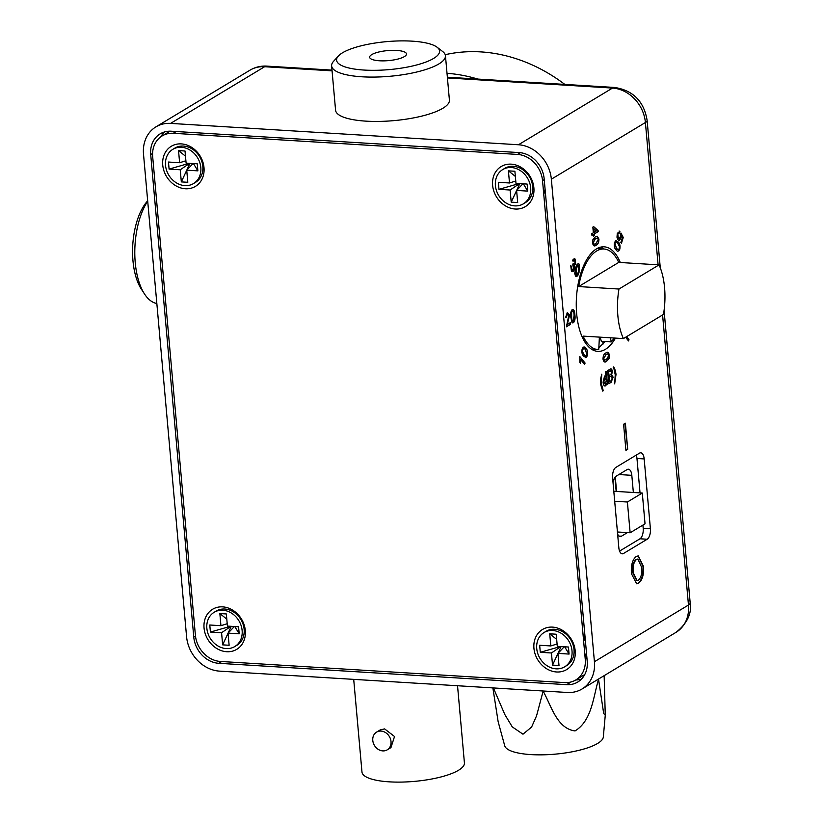 <?xml version="1.0" encoding="UTF-8"?>
<svg xmlns="http://www.w3.org/2000/svg" width="823" height="823" viewBox="0 0 823 823"><rect width="100%" height="100%" fill="white"/><g stroke="black" fill="none" stroke-linecap="round" stroke-linejoin="round"><path stroke-width="1.23" d="M605.275 341.535L598.846 347.718M615.47 338.109A52.374 24.546 -86.5 0 1 597.755 351.37A52.374 24.546 -86.5 0 1 576.666 313.738A52.374 24.546 -86.5 0 1 604.175 246.818A52.374 24.546 -86.5 0 1 620.285 262.496M614.123 369.476L613.197 367.305L613.763 366.965L615.357 370.576L616.036 374.311L614.678 383.857L615.234 374.804L614.123 369.476M613.639 366.955L615.357 370.576M615.234 370.576L615.923 374.3L614.688 383.775M605.039 377.418L603.784 381.625L605.275 384.341M606.201 371.523L607.364 384.485L606.674 384.979L606.541 383.539L605.44 385.894C604.113 386.203 603.331 384.948 603.094 382.129L604.566 376.039L605.944 376.759L605.512 371.945L606.314 371.451L607.487 384.495L606.674 384.979M604.442 376.029L605.8 376.502M606.469 383.991L604.833 386.038M619.091 231.026L619.781 231.386L619.39 232.909M621.077 235.717L620.604 238.104L618.814 240.285M620.871 233.135L623.124 237.446L621.375 243.197M619.369 232.971L617.692 234.02L618.207 238.073L618.978 238.547M617.919 239.678L616.983 237.24L617.291 233.372L619.894 231.397L619.493 232.981L617.816 234.03L618.33 238.084L620.275 237.034L620.923 233.012L623.248 237.456L621.458 243.299L620.851 242.548L622.281 237.857L621.077 235.491L620.727 238.114C619.925 240.295 618.989 240.81 617.919 239.678M574.115 258.463L574.927 259.008L575.524 263.946L574.073 265.438L574.166 269.543L572.345 271.683M574.197 265.448L574.289 269.543C573.456 271.724 572.489 272.228 571.399 271.055L570.761 265.695L571.46 266.292L571.769 269.862L573.6 268.74L572.767 264.8L573.23 263.617L574.989 263.113L574.701 260.222L573.117 261.169L572.551 260.119L575.051 259.019L575.637 263.957L574.156 265.448M574.577 260.212L572.993 261.169M573.117 263.607L573.991 264.193M570.823 265.757L572.283 270.211M567.222 312.483L569.485 314.911L567.304 324.406M567.849 313.872L565.638 317.339M570.257 322.709L570.401 324.303L566.389 326.721M570.524 324.313L566.399 326.803L568.796 315.425L567.459 314.005L566.471 317.071L565.638 317.39L567.335 312.493L569.598 314.921L567.284 324.499L570.37 322.637L570.401 324.303M607.569 354.024L605.851 354.641L603.609 358.653L604.668 360.258M607.611 352.347L609.267 355.217L608.917 358.499L606.448 361.328L604.658 361.945M603.002 359.085C603.094 355.659 604.031 353.633 605.821 352.974C607.539 351.514 608.732 352.265 609.39 355.227L609.041 358.509L606.572 361.328C604.854 362.799 603.66 362.048 603.002 359.085M625.377 423.187L627.702 449.265L625.922 450.346L623.587 424.257L625.377 423.187M624.924 423.454L627.702 449.265M627.219 449.235L625.892 450.037M613.022 482.556A8.508 3.981 -86.5 0 1 616.108 476.219L627.147 469.552A8.508 3.981 -86.5 0 1 628.402 469.223A8.508 3.981 -86.5 0 1 631.817 475.334L618.886 474.532M616.561 491.444L615.265 476.929M633.35 492.483L631.817 475.334M619.009 536.051L621.458 536.205L627.414 532.615M621.458 536.205A8.508 3.981 -86.5 0 1 620.213 536.545A8.508 3.981 -86.5 0 1 617.61 534.034M621.056 553.344L623.505 553.488A8.508 3.981 -86.5 0 1 622.26 553.828A8.508 3.981 -86.5 0 1 618.834 547.717L612.61 477.947A8.508 3.981 -86.5 0 1 615.83 467.423L639.492 453.154A8.508 3.981 -86.5 0 1 640.747 452.815A8.508 3.981 -86.5 0 1 644.172 458.925L636.971 458.483A8.508 3.981 93.5 0 0 636.241 455.119M619.565 551.091L639.975 538.787A8.508 3.981 93.5 0 0 643.195 528.253L642.917 525.084M640.037 492.884L636.971 458.483M643.195 528.253L650.396 528.695L644.172 458.925M650.396 528.695A8.508 3.981 -86.5 0 1 647.176 539.23L639.975 538.787M623.505 553.488L647.176 539.23M332.07 70.85L264.636 66.714A34.01 28.589 -121.1 0 0 249.986 70.181C255.151 67.126 260.768 65.778 266.837 66.118A14.968 7.016 93.5 0 0 264.636 66.714L170.587 123.399A34.01 28.589 -121.1 0 0 155.938 126.865A34.01 28.589 -121.1 0 0 143.511 154.158L186.574 636.683A34.01 28.589 -121.1 0 0 219.474 671.126L567.345 692.482A34.01 28.589 -121.1 0 0 581.995 689.016A34.01 28.589 -121.1 0 0 594.422 661.723L688.47 605.039A14.968 4.064 -5.1 0 0 690.178 602.899C691.886 613.639 687.174 623.453 676.043 632.331A34.01 28.589 -121.1 0 0 688.47 605.039L662.587 314.972M582.879 675.683L584.063 675.765M583.661 675.22L584.361 675.261M585.266 640.222A53.732 14.598 -5.1 0 0 583.528 639.872M658.102 264.821L645.407 122.514L551.359 179.198A34.01 28.589 -121.1 0 0 518.459 144.755L612.507 88.071L447.434 77.938M170.587 123.399L518.459 144.755M544.157 178.756A25.852 21.727 -121.1 0 0 519.159 152.584L171.287 131.217A25.852 21.727 -121.1 0 0 160.156 133.861A25.852 21.727 -121.1 0 0 150.712 154.601L193.775 637.125A25.852 21.727 -121.1 0 0 218.774 663.307L566.646 684.664A25.852 21.727 -121.1 0 0 577.777 682.02A25.852 21.727 -121.1 0 0 587.221 661.28L544.157 178.756M164.405 131.989A25.852 21.727 -121.1 0 0 161.03 136.639M551.359 179.198L594.422 661.723M575.822 679.942A25.852 21.727 -121.1 0 0 581.419 679.14M603.887 249.009A52.374 24.546 93.5 0 0 601.212 247.435M638.35 580.205C641.127 577.715 642.228 573.415 641.642 567.314L637.887 559.084L636.529 559.455C633.659 562.047 632.578 566.481 633.268 572.757L637.002 580.585L638.35 580.205M637.63 559.084L636.045 559.424C633.185 562.016 632.095 566.45 632.784 572.726L633.268 572.757M632.784 572.726L636.755 580.554M638.02 555.885L642.948 566.234C643.535 574.423 641.94 580.071 638.154 583.178L636.416 583.754M631.478 573.785C630.799 565.422 632.393 559.64 636.251 556.451L638.257 555.885L643.432 566.265C644.018 574.454 642.413 580.102 638.627 583.209L636.652 583.774L631.478 573.785M585.976 348.479C587.54 349.929 588.034 352.295 587.468 355.587L586.11 357.594L583.63 356.133C582.067 354.682 581.573 352.306 582.139 349.014C583.353 346.504 584.628 346.329 585.976 348.479L585.853 348.468C587.416 349.919 587.91 352.295 587.344 355.587L587.468 355.587M582.55 351.73L584.083 354.651C585.03 356.338 585.986 356.431 586.943 354.939L585.523 349.96C584.577 348.263 583.62 348.17 582.663 349.682L582.437 351.73L583.97 354.651L585.791 356.092M583.702 348.51L582.663 349.682M582.55 349.682L582.437 351.73M587.344 355.587L585.647 357.645M583.867 346.977L585.853 348.468M597.508 238.042L595.399 238.516L593.157 242.507L594.237 244.153M597.159 236.232L598.825 239.102C598.722 242.518 597.786 244.554 595.996 245.203L594.206 245.83M595.368 236.849L597.22 236.232L598.938 239.102C598.846 242.518 597.91 244.554 596.119 245.213C594.401 246.674 593.208 245.923 592.55 242.96L592.899 239.678L595.368 236.849M601.664 374.177L601.109 383.23L603.146 390.73L602.662 391.018M601.232 383.24L603.259 390.74L602.693 391.079L600.42 383.724L600.399 379.588L601.788 374.187L601.109 383.23M613.135 377.15L611.15 382.284L608.773 383.713L607.611 370.669L609.977 369.249C611.17 368.406 611.973 369.116 612.363 371.368L611.664 374.743L613.135 377.15L611.15 382.284M609.133 377.16L609.534 381.677L611.561 380.38L612.24 377.664L610.522 376.317L609.133 377.16M611.324 376.008L609.01 377.15L609.524 381.594M611.273 375.998L610.399 376.317M610.697 370.545L608.516 371.636L608.989 375.576M611.026 382.273L608.773 383.641M610.923 368.92L612.25 371.358L611.664 374.743M611.551 374.743L613.022 377.14M615.83 240.594L618.299 242.055C619.863 243.505 620.367 245.882 619.801 249.174C618.587 251.673 617.312 251.859 615.964 249.708C614.4 248.258 613.907 245.882 614.472 242.59L615.83 240.594M574.701 273.431L575.647 268.02C576.491 264.553 577.674 263.247 579.176 264.121L579.042 272.228C578.199 275.695 577.016 276.991 575.514 276.116L574.701 273.431M571.934 322.318L570.843 317.349C570.318 313.841 570.802 311.228 572.273 309.52C573.888 309.366 574.752 311.166 574.886 314.911C575.4 318.419 574.927 321.021 573.456 322.729L571.934 322.318M579.834 356.575L585.071 363.046L584.628 364.486L580.544 359.445L580.441 363.282L579.814 362.521L579.834 356.575M591.953 235.388L591.809 233.711L593.342 232.786L592.838 227.107L593.65 226.613L598.084 230.461L598.187 231.633L594.309 233.969L594.453 235.645L593.64 236.129L593.496 234.462L591.953 235.388M626.622 336.648L628.967 339.549L628.546 340.938L625.583 337.276M593.846 228.784L594.144 232.22M593.383 234.524L591.953 235.306M593.578 226.654L597.961 230.45L598.064 231.623L594.185 233.958L594.329 235.635L593.64 236.057M578.682 265.304L577.725 265.273L576.182 268.833L576.244 275.191M578.302 263.586L579.063 264.111L578.919 272.218L576.265 276.641M608.639 371.636L608.999 375.658L611.047 374.259L611.489 372.068L609.843 370.916L608.639 371.636M604.751 377.51L603.897 381.635L605.389 384.341L606.263 380.349L604.751 377.51M579.804 356.678L584.947 363.036L584.536 364.373M580.554 359.6L580.318 363.272M616.026 242.085L614.874 243.238L616.293 248.217L618.114 249.667M615.707 240.583L618.186 242.044C619.75 243.495 620.244 245.871 619.678 249.163L617.96 251.21M572.674 310.929L571.522 312.421L571.532 316.845C571.553 319.519 572.119 320.98 573.199 321.217M572.15 309.51C573.765 309.366 574.639 311.156 574.763 314.9C575.287 318.408 574.804 321.011 573.333 322.719L572.715 322.914M604.319 360.135L606.417 359.661L608.66 355.67C608.063 353.828 607.168 353.489 605.965 354.641L603.722 358.663L604.319 360.135M619.38 246.458L617.847 243.536C616.9 241.849 615.954 241.746 614.997 243.248L616.417 248.227C617.363 249.925 618.32 250.017 619.266 248.495L619.38 246.458M593.836 228.681L594.155 232.302L596.428 230.924L593.836 228.681M597.621 238.053L595.523 238.526L593.28 242.518C593.867 244.359 594.772 244.698 595.965 243.536L598.208 239.524L597.621 238.053M577.849 265.273L576.306 268.833L575.874 274.933C576.985 275.18 577.818 274.008 578.384 271.415L578.806 265.304L577.849 265.273M571.635 312.421L571.646 316.855C571.676 319.53 572.232 320.991 573.322 321.217L574.073 315.384C574.043 312.699 573.487 311.248 572.397 311.022L571.635 312.421M626.54 336.689L628.844 339.539L628.453 340.825M602.786 341.391L603.033 344.065M614.925 477.34L616.18 491.424M457.537 685.744L464.419 762.9A51.427 13.97 174.9 0 1 389.341 781.85A51.427 13.97 174.9 0 1 361.976 772.046L353.705 679.366M376.564 732.131L380.277 729.888L384.608 728.9L394.526 736.503L390.956 747.593L387.232 749.835A10.339 8.693 58.9 0 1 382.788 750.895A10.339 8.693 58.9 0 1 373.323 743.015A10.339 8.693 58.9 0 1 376.564 732.131A10.339 8.693 58.9 0 1 381.018 731.071A10.339 8.693 58.9 0 1 390.472 738.951A10.339 8.693 58.9 0 1 387.232 749.835M492.874 687.915L498.152 721.73L504.736 745.792A49.545 13.456 -5.1 0 0 550.042 754.537A49.545 13.456 -5.1 0 0 603.321 736.996L605.265 715.218L604.144 675.652M493.399 687.946L504.828 714.539L512.266 726.884L522.986 734.198L531.596 727.059L536.565 715.815L543.129 691.145C551.317 705.753 556.873 728.54 575.03 730.927C591.902 720.701 593.26 696.834 598.547 679.345L603.701 713.582L605.265 715.218M585.678 655.54A42.847 11.645 -5.1 0 0 584.886 655.17M583.517 639.749L585.174 639.924M642.29 493.028L627.393 502.009L630.14 532.779L645.037 523.809L642.29 493.028L613.793 491.28M627.393 502.009L614.688 501.228M630.14 532.779L617.435 531.997M147.708 201.193A57.137 26.778 93.5 0 0 135.075 260.541A57.137 26.778 93.5 0 0 144.601 294.109L141.443 289.295A51.695 24.227 -86.5 0 1 132.822 258.916A51.695 24.227 -86.5 0 1 146.813 201.81L147.667 200.791M144.601 294.109A57.137 26.778 93.5 0 0 156.833 303.502M379.485 60.779A18.507 5.031 -5.1 0 0 406.5 53.958A18.507 5.031 -5.1 0 0 396.655 50.429A18.507 5.031 -5.1 0 0 369.64 57.25A18.507 5.031 -5.1 0 0 379.485 60.779M412.056 41.15A51.695 14.042 -5.1 0 0 338.325 56.067A51.695 14.042 -5.1 0 0 364.085 70.058A51.695 14.042 -5.1 0 0 421.191 63.669A51.695 14.042 -5.1 0 0 437.116 47.25A51.695 14.042 -5.1 0 0 412.056 41.15M437.116 47.25L442.743 51.582A57.137 15.524 174.9 0 1 445.449 55.748A57.137 15.524 174.9 0 1 362.027 76.796A57.137 15.524 174.9 0 1 331.628 65.902A57.137 15.524 174.9 0 1 333.552 61.334L338.325 56.067M331.628 65.902L335.578 110.241A57.137 15.524 -5.1 0 0 365.988 121.146A57.137 15.524 -5.1 0 0 449.409 100.087L445.449 55.748M533.88 187.85A23.404 19.67 -121.1 0 0 511.248 164.158A23.404 19.67 -121.1 0 0 492.617 185.319A23.404 19.67 -121.1 0 0 515.249 209.021A23.404 19.67 -121.1 0 0 533.88 187.85M575.195 650.818A23.404 19.67 -121.1 0 0 552.562 627.116A23.404 19.67 -121.1 0 0 533.932 648.277A23.404 19.67 -121.1 0 0 556.564 671.98A23.404 19.67 -121.1 0 0 575.195 650.818M245.316 630.562A23.404 19.67 -121.1 0 0 222.683 606.87A23.404 19.67 -121.1 0 0 204.053 628.031A23.404 19.67 -121.1 0 0 226.685 651.723A23.404 19.67 -121.1 0 0 245.316 630.562M204.001 167.604A23.404 19.67 -121.1 0 0 181.369 143.902A23.404 19.67 -121.1 0 0 162.738 165.063A23.404 19.67 -121.1 0 0 185.37 188.765A23.404 19.67 -121.1 0 0 204.001 167.604M544.229 179.579L542.532 180.607A25.852 21.727 -121.1 0 0 517.533 154.426L173.262 133.285A25.852 21.727 -121.1 0 0 162.131 135.929A25.852 21.727 -121.1 0 0 152.677 156.668L195.401 635.284A25.852 21.727 -121.1 0 0 220.399 661.455L564.671 682.596A25.852 21.727 -121.1 0 0 575.802 679.952A25.852 21.727 -121.1 0 0 585.246 659.213L586.953 658.194M584.783 674.479A25.852 21.727 58.9 0 1 583.692 675.199L575.802 679.952M545.063 188.889A27.21 22.869 58.9 0 1 543.766 194.444M586.388 651.847A27.21 22.869 58.9 0 1 585.091 657.412M583.075 634.831A27.21 22.869 58.9 0 1 585.379 640.613M585.246 659.213L542.532 180.607M564.835 84.419A163.252 137.225 -121.1 0 0 480.858 51.9A163.252 137.225 -121.1 0 0 445.222 54.688M477.824 79.07A163.252 137.225 -121.1 0 0 447.023 73.309M564.691 666.795L566.697 665.581A19.999 16.81 -121.1 0 0 574.012 649.532A19.999 16.81 -121.1 0 0 563.704 632.383A19.999 16.81 -121.1 0 0 546.05 631.323L544.044 632.537A19.999 16.81 -121.1 0 0 536.74 648.586A19.999 16.81 -121.1 0 0 547.048 665.735A19.999 16.81 -121.1 0 0 564.691 666.795A19.999 16.81 -121.1 0 0 572.006 650.746A19.999 16.81 -121.1 0 0 561.687 633.597A19.999 16.81 -121.1 0 0 544.044 632.537M560.864 646.559L551.441 652.989L540.289 652.3L560.432 646.539M540.289 652.3L539.662 645.263L550.813 645.942L557.089 643.987M550.813 645.942L549.733 633.813L556.677 639.378M549.733 633.813L556.214 634.214L557.294 646.343L568.446 647.032L569.074 654.069L564.65 646.796M569.074 654.069L557.922 653.39L564.228 646.765M557.922 653.39L559.002 665.509L552.531 665.118L557.932 653.452M557.994 653.308L561.111 646.58M552.531 665.118L551.441 652.989M234.812 646.539L236.829 645.335A19.999 16.81 -121.1 0 0 244.133 629.286A19.999 16.81 -121.1 0 0 233.825 612.137A19.999 16.81 -121.1 0 0 216.182 611.077L214.165 612.281A19.999 16.81 -121.1 0 0 206.861 628.33A19.999 16.81 -121.1 0 0 217.169 645.479A19.999 16.81 -121.1 0 0 234.812 646.539A19.999 16.81 -121.1 0 0 242.127 630.5A19.999 16.81 -121.1 0 0 231.819 613.341A19.999 16.81 -121.1 0 0 214.165 612.281M230.985 626.313L221.572 632.733L210.41 632.054L230.553 626.282M210.41 632.054L209.783 625.007L220.945 625.696L227.21 623.731M220.945 625.696L219.854 613.567L226.798 619.122M219.854 613.567L226.335 613.958L227.415 626.087L238.577 626.776L239.205 633.813L234.781 626.54M239.205 633.813L228.043 633.134L234.349 626.519M228.043 633.134L229.123 645.263L222.652 644.862L228.053 633.196M228.115 633.052L231.232 626.324M222.652 644.862L221.572 632.733M523.377 203.826L525.383 202.623A19.999 16.81 -121.1 0 0 532.697 186.574A19.999 16.81 -121.1 0 0 522.379 169.425A19.999 16.81 -121.1 0 0 504.736 168.365L502.73 169.579A19.999 16.81 -121.1 0 0 495.415 185.617A19.999 16.81 -121.1 0 0 505.734 202.777A19.999 16.81 -121.1 0 0 523.377 203.826A19.999 16.81 -121.1 0 0 530.681 187.788A19.999 16.81 -121.1 0 0 520.373 170.628A19.999 16.81 -121.1 0 0 502.73 169.579M519.539 183.601L510.126 190.02L498.975 189.341L519.118 183.57M498.975 189.341L498.347 182.294L509.499 182.984L515.764 181.019M509.499 182.984L508.419 170.855L515.352 176.41M508.419 170.855L514.889 171.256L515.98 183.385L527.131 184.064L527.759 191.111L523.335 183.827M527.759 191.111L516.607 190.422L522.903 183.807M516.607 190.422L517.688 202.551L511.206 202.149L516.607 190.494M516.679 190.35L519.797 183.611M511.206 202.149L510.126 190.02M193.498 183.58L195.504 182.367A19.999 16.81 -121.1 0 0 202.818 166.318A19.999 16.81 -121.1 0 0 192.5 149.169A19.999 16.81 -121.1 0 0 174.857 148.109L172.851 149.323A19.999 16.81 -121.1 0 0 165.536 165.372A19.999 16.81 -121.1 0 0 175.855 182.521A19.999 16.81 -121.1 0 0 193.498 183.58A19.999 16.81 -121.1 0 0 200.812 167.532A19.999 16.81 -121.1 0 0 190.494 150.383A19.999 16.81 -121.1 0 0 172.851 149.323M189.671 163.345L180.247 169.775L169.096 169.085L189.239 163.324M169.096 169.085L168.468 162.049L179.62 162.728L185.885 160.773M179.62 162.728L178.54 150.599L185.473 156.164M178.54 150.599L185.021 151L186.101 163.129L197.253 163.808L197.88 170.855L193.456 163.582M197.88 170.855L186.728 170.166L193.035 163.551M186.728 170.166L187.809 182.294L181.327 181.904L186.728 170.238M186.8 170.094L189.918 163.366M181.327 181.904L180.247 169.775M659.048 264.883L618.968 289.038A50.337 23.589 93.5 0 0 623.392 338.592L663.472 314.437A50.337 23.589 93.5 0 0 659.048 264.883L618.742 262.403L578.662 286.558A50.337 23.589 93.5 0 1 604 249.019L596.994 248.587M618.742 262.403A50.337 23.589 93.5 0 0 604 249.019M618.968 289.038L578.662 286.558M600.234 337.173L601.304 341.298L611.376 341.915L610.316 337.79M611.376 341.915A50.337 23.589 93.5 0 0 614.102 338.027M623.392 338.592L583.085 336.113A50.337 23.589 93.5 0 0 597.837 349.508A50.337 23.589 93.5 0 0 598.753 349.518L599.391 337.121M447.362 77.208L614.709 87.475A14.968 7.016 93.5 0 0 612.507 88.071A34.01 28.589 -121.1 0 1 645.407 122.514A14.968 4.064 -5.1 0 0 647.115 120.374L660.272 267.794M152.584 153.469L150.712 154.601M195.483 636.097L193.775 637.125M571.152 681.948L566.646 684.664M221.706 661.538L218.774 663.307M517.533 154.426L520.403 152.697M176.194 131.526L173.262 133.285M676.043 632.331L581.995 689.016M664.079 310.415L690.178 602.899M266.837 66.118L331.998 70.12M614.709 87.475C633.154 90.396 643.956 101.363 647.115 120.374M249.986 70.181L155.938 126.865M162.131 135.929L170.001 131.186M597.837 349.508L591.387 349.106"/></g></svg>
